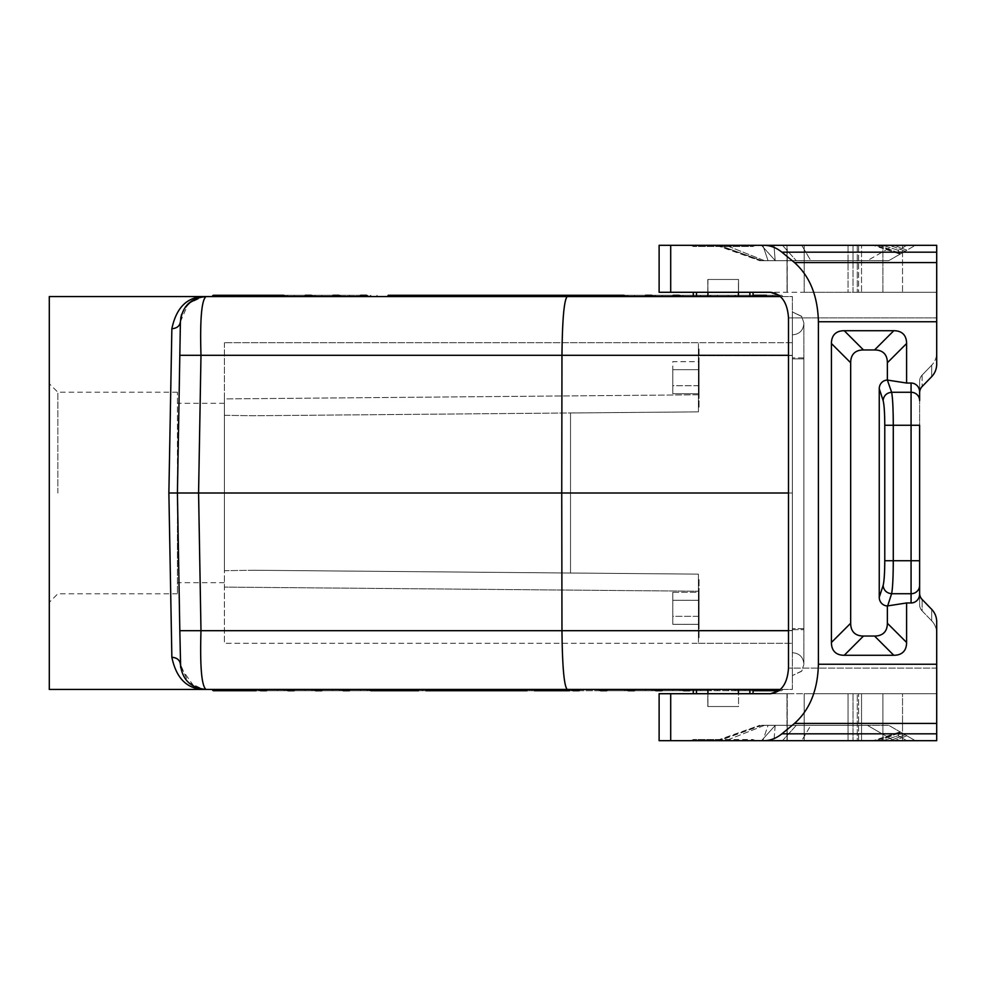 <?xml version="1.0" encoding="UTF-8"?>
<svg xmlns="http://www.w3.org/2000/svg" width="986" height="986" viewBox="0 0 986 986"><rect width="100%" height="100%" fill="white"/><g stroke="black" fill="none" stroke-linecap="round" stroke-linejoin="round"><path stroke-width="0.74" stroke-dasharray="4.93 3.7" d="M388.225 295.282L536.889 295.282A1.479 1.282 0 0 1 538.368 296.564L443.207 296.564L538.368 296.564M332.997 295.282L260.501 295.282L258.283 296.564L423.968 296.564L341.131 296.564L343.35 295.282M180.66 667.485L194.119 686.515M198.026 688.154L203.104 689.276L188.264 682.287L180.401 664.268L177.418 493L177.418 392.218L177.418 593.782L177.418 493L561.749 493L561.971 355.305L179.822 355.305L180.401 321.732L177.418 493L180.401 664.268C182.127 679.588 190.668 687.981 206.025 689.436L206.012 689.436A25.624 25.624 0 0 1 205.569 689.436L206.025 689.436C201.588 686.046 199.899 666.462 200.984 630.695L179.822 630.695L177.418 493L180.401 321.732C179.809 325.984 176.962 328.313 171.86 328.732C176.445 306.917 187.821 296.194 206.025 296.564C201.588 299.954 199.899 319.538 200.984 355.305L198.58 493L200.984 630.695L561.971 630.695L561.749 493L792.362 493L792.362 630.695L792.362 355.305L792.362 493L788.504 493M203.289 689.3L206.025 689.436C187.833 689.806 176.445 679.083 171.86 657.268L168.877 493L177.418 493L179.822 355.305M792.362 342.709L698.408 342.709L698.408 394.782L698.408 342.709L224.389 342.709L792.362 342.709L792.362 355.527L792.362 342.709M294.777 296.564L211.928 296.564L368.739 296.564L294.777 296.564L294.038 295.282L366.521 295.282M447.644 296.564L491.04 296.564L417.066 296.564L464.406 296.564L428.516 296.564L447.743 296.564L438.77 296.564L440.988 295.282L448.383 295.282L447.644 296.564L438.77 296.564L438.77 295.282L449.493 295.282L430.266 295.282L466.625 295.282L440.988 295.282M773.098 296.564L772.358 295.282L766.43 295.282L764.212 296.564L782.958 296.564L681.375 296.564L755.338 296.564M230.675 296.564L313.511 296.564L211.928 296.564L258.283 296.564L211.928 296.564L230.675 296.564L232.893 295.282L311.293 295.282M396.36 296.564L313.511 296.564L396.36 296.564M745.478 296.564L782.958 296.564L745.478 296.564L744.738 295.282L781.676 295.282L778.977 295.282L781.676 295.282L782.958 296.564L635.021 296.564L634.281 295.282L706.765 295.282L634.281 295.282M635.021 296.564L782.958 296.564L781.676 295.282L711.202 295.282L781.676 295.282L782.958 296.564L781.676 295.282L782.958 296.564L781.676 295.282L772.358 295.282M623.928 295.282L545.517 295.282L543.298 296.564L578.314 296.564L548.241 296.564M543.298 296.564L552.185 296.564L551.445 295.282M368.739 296.564L451.588 296.564L368.739 296.564L370.958 295.282M756.077 295.282L683.594 295.282L681.375 296.564L598.527 296.564L607.413 296.564L606.673 295.282L679.157 295.282M672.501 296.564L607.413 296.564M258.283 296.564L341.131 296.564M565.003 296.564L503.858 296.564L565.003 296.564A1.479 1.282 0 0 0 563.524 295.282L527.029 295.282A1.479 1.282 180 0 0 525.55 296.564M662.641 296.564L736.604 296.564L662.641 296.564L661.902 295.282L734.385 295.282L661.902 295.282M707.923 296.564L753.07 296.564L693.281 296.564L753.07 296.564L693.281 296.564L693.281 292.287L753.07 292.287L693.281 292.287L707.8 292.287L707.8 279.482L738.551 279.482L738.551 292.287L738.551 279.482L707.8 279.482L707.923 296.564L753.07 296.564L753.07 292.287L693.281 292.287M579.793 296.564L653.755 296.564L570.919 296.564L579.793 296.564L579.053 295.282L651.536 295.282M788.504 355.305L792.362 355.305L792.362 296.564L780.481 296.564L792.362 296.564L792.362 355.305L561.971 355.305C562.328 319.612 564.066 300.027 567.196 296.564L203.289 296.7M655.973 295.282L653.755 296.564L644.881 296.564M628.365 295.282L626.147 296.564L617.273 296.564M698.408 643.291L792.362 643.291L698.408 643.291L698.408 591.218L698.408 643.291L224.389 643.291L698.408 643.291L698.408 630.473L698.408 643.291M683.594 295.282L689.51 295.282L690.249 296.564M532.699 295.282L576.835 295.282M569.44 296.564L569.44 295.282M689.51 295.282L761.993 295.282M285.903 296.564L288.122 295.282L294.038 295.282M529.494 296.564L529.494 295.282M497.449 296.564L496.168 295.282L497.449 296.564M418.545 295.282L438.77 295.282L418.545 295.282A1.479 1.282 180 0 0 417.066 296.564M425.94 296.564L425.94 295.282M711.202 295.282L708.983 296.564L706.765 295.282M57.841 493L57.841 392.218L57.841 493M673.241 295.282L606.673 295.282M598.527 296.564L600.745 295.282M449.653 296.564L449.998 295.332M436.194 296.564L436.662 295.282M428.516 296.564L430.266 295.282M260.501 295.282L338.913 295.282M266.417 295.282L267.157 296.564M464.406 296.564L466.625 295.282M447.743 296.564L449.493 295.282M305.377 295.282L232.893 295.282M224.389 493L224.389 403.323L224.389 493M211.928 296.564L213.21 295.282L211.928 296.564L213.21 295.282L211.928 296.564L213.21 295.282L228.456 295.282M350.005 296.564L349.266 295.282M224.389 342.709L224.389 643.291L224.389 570.697L253.192 570.253L698.408 574.135L698.408 591.218L224.389 587.089L698.408 591.218L698.408 574.135L698.408 630.473L698.408 574.135L570.512 573.026L570.512 412.974L253.192 415.747L698.408 411.865L698.408 355.527L698.408 411.865L698.408 394.782L224.389 398.911L224.389 342.709M224.389 415.303L224.389 570.697L253.192 570.253L698.408 574.135L253.192 570.253L570.512 573.026L570.512 412.974L698.408 411.865L253.192 415.747L224.389 415.303L224.389 398.911L698.408 394.782L698.408 411.865L253.192 415.747L224.389 415.303M534.424 296.564L534.424 295.282M238.809 295.282L239.549 296.564M256.064 295.282L283.685 295.282M472.294 296.564L468.794 295.282M455.433 296.564L455.902 295.282M448.383 295.282L488.81 295.282L491.04 296.564M515.444 295.282L517.662 296.564M360.605 295.282L288.122 295.282M506.077 295.282L527.029 295.282M315.73 295.282L313.511 296.564M443.207 296.564A1.479 1.282 180 0 1 444.686 295.282M753.07 295.282L738.822 295.282L736.604 296.564L734.385 295.282M547.255 296.564A1.479 1.282 0 0 1 548.734 295.282M728.469 295.282L727.73 296.564M500.654 295.282L499.914 296.564M488.81 295.282L450.121 295.282M449.37 295.282L438.77 295.282L438.77 296.564M321.646 295.282L322.385 296.564M376.874 295.282L377.613 296.564M645.62 295.282L579.053 295.282M570.919 296.564L573.137 295.282M700.849 295.282L700.109 296.564M792.362 630.473L792.362 355.527L792.362 630.473L698.408 630.473L792.362 630.473M770.571 693.713L936.7 693.713L936.7 633.308L936.7 693.713L902.535 693.713L902.535 740.683L902.535 693.713L853.001 693.713L936.7 693.713L936.7 740.683L936.7 693.713L659.116 693.713L659.116 740.683L787.235 740.683L787.235 693.713L659.116 693.713L787.235 693.713L787.235 740.683L786.988 693.713L786.988 740.683L786.988 693.713L804.182 693.713L786.988 693.713L786.988 740.683L848.059 740.683L659.116 740.683L936.7 740.683L882.889 740.683L915.353 740.683L888.719 725.314L867.372 725.314L888.719 725.314L915.353 740.683L900.255 731.969L915.353 740.683L893.994 740.683L867.372 725.314L893.994 740.683L782.465 740.683L796.318 725.314L867.372 725.314L775.329 725.314L796.318 725.314L782.465 740.683L761.475 740.683L775.329 725.314L761.475 740.683L719.275 740.683L761.845 725.314L759.812 725.314L810.837 725.314L801.729 740.683L810.837 725.314L888.719 725.314L775.181 725.314L773.973 740.683L775.181 725.314L768.045 725.314L762.856 740.683L768.045 725.314L761.845 725.314L775.329 725.314L761.845 725.314L719.275 740.683L716.169 740.683L936.7 740.683L936.7 621.87A17.686 17.082 90 0 0 931.696 609.36L931.696 620.81A17.686 17.082 90 0 1 936.7 633.308A17.686 17.082 -90 0 0 931.696 620.81L931.696 609.36L922.12 599.451A8.837 8.541 90 0 1 919.618 593.202L919.618 604.64A8.837 8.541 -90 0 0 922.12 610.889A8.837 8.541 90 0 1 919.618 604.64L919.618 381.36A8.837 8.541 90 0 1 922.12 375.111L931.696 365.19L922.12 375.111A8.837 8.541 -90 0 0 919.618 381.36L919.618 392.798A8.837 8.541 90 0 1 922.12 386.549L931.696 376.64L931.696 365.19L931.696 376.64A17.686 17.082 90 0 0 936.7 364.13L936.7 352.692A17.686 17.082 90 0 1 931.696 365.19A17.686 17.082 -90 0 0 936.7 352.692L936.7 292.287L902.535 292.287L902.535 245.317L902.535 292.287L853.001 292.287L936.7 292.287L936.7 245.317L882.889 245.317L915.353 245.317L888.719 260.686L915.353 245.317L900.255 254.031L915.353 245.317L893.994 245.317L867.372 260.686L775.329 260.686L761.475 245.317L893.994 245.317L867.372 260.686L888.719 260.686L900.797 253.71L888.719 260.686L810.837 260.686L801.729 245.317L810.837 260.686L768.045 260.686L762.856 245.317L768.045 260.686L764.544 260.686L725.856 245.317L764.544 260.686L761.845 260.686L719.275 245.317L761.475 245.317L775.329 260.686L759.812 260.686L888.719 260.686L775.181 260.686L773.973 245.317L775.181 260.686L761.845 260.686L719.275 245.317L716.169 245.317L936.7 245.317L659.116 245.317L787.235 245.317L787.235 292.287L786.988 245.317L787.038 292.287L786.988 245.317L804.182 245.317L659.116 245.317L659.116 292.287L936.7 292.287L770.571 292.287M848.059 292.287L804.182 292.287L804.182 245.317L861.542 245.317L857.278 245.317L858.609 245.317L858.609 292.287L861.542 292.287L857.278 292.287L858.609 292.287L858.609 245.317L861.542 245.317L804.182 245.317L804.182 292.287L861.542 292.287L861.542 245.317L861.542 292.287L848.059 292.287L848.059 245.317L848.059 292.287M853.001 292.287L857.278 292.287L853.001 292.287L853.001 245.317L857.278 245.317L857.278 292.287L857.278 245.317L853.001 245.317L890.001 245.317L853.001 245.317L853.001 292.287M919.618 392.798L919.618 391.873A8.837 8.541 90 0 0 911.076 383.036L906.59 383.036L906.59 343.535L887.363 362.762L887.363 380.054L906.59 383.036M931.696 620.81L922.12 610.889L922.12 599.451L922.12 610.889L931.696 620.81M757.347 740.683L689.017 740.683L757.347 740.683A8.541 8.541 0 0 1 753.07 739.537L693.281 739.537L753.07 739.537A8.541 8.541 0 0 0 757.347 740.683L689.017 740.683A8.541 8.541 0 0 0 693.281 739.537L723.182 739.537L693.281 739.537A8.541 8.541 0 0 1 689.017 740.683L757.347 740.683M894.339 740.683L875.58 740.683L894.339 740.683L906.886 735.803L894.339 740.683M882.889 740.683L853.001 740.683L858.609 740.683L857.278 740.683L857.278 693.713L861.542 693.713L853.001 693.713L857.278 693.713L857.278 740.683L853.001 740.683L882.889 740.683L898.172 735.704L906.812 740.683L898.172 735.704L882.889 740.683L882.889 693.713L882.889 740.683M848.059 740.683L861.542 740.683L858.609 740.683L858.609 693.713L858.609 740.683L848.059 740.683L848.059 693.713L804.182 693.713L804.182 740.683L804.182 693.713L861.542 693.713L861.542 740.683L861.542 693.713L848.059 693.713L848.059 740.683M698.408 347.972L698.408 407.415L698.408 347.972A1.282 1.282 0 0 1 699.049 347.799L699.049 407.588A1.282 1.282 0 0 1 698.408 407.415A1.282 1.282 0 0 0 699.049 407.588L699.049 347.799A1.282 1.282 0 0 0 698.408 347.972M699.049 369.319L699.049 394.462L699.049 360.938L698.408 361.677L699.049 394.462L699.049 386.081L698.408 385.711L698.408 393.722L699.049 394.462L698.408 393.722L698.408 369.688L699.049 369.319L698.408 369.688L698.408 385.711L698.408 361.677L672.785 361.677L672.785 385.711L672.785 361.677L698.408 361.677L699.049 360.938L699.049 369.319M698.408 578.585L698.408 638.028L698.408 578.585A1.282 1.282 0 0 1 699.049 578.412L699.049 638.201A1.282 1.282 0 0 1 698.408 638.028A1.282 1.282 0 0 0 699.049 638.201L699.049 578.412A1.282 1.282 0 0 0 698.408 578.585M283.685 690.718L213.21 690.718L283.685 690.718L285.903 689.436L359.865 689.436L360.605 690.718L288.122 690.718M788.504 630.695L792.362 630.695L792.362 689.436L780.481 689.436L792.362 689.436L792.362 630.695L561.971 630.695C562.328 666.388 564.066 685.973 567.196 689.436M744.738 690.718L781.676 690.718L738.822 690.718L744.738 690.718L745.478 689.436L736.604 689.436L782.958 689.436L745.478 689.436M773.098 689.436L782.958 689.436L781.676 690.718L778.977 690.718L781.676 690.718L782.958 689.436L598.527 689.436L672.501 689.436L673.241 690.718L600.745 690.718M449.653 689.436L482.068 689.436L483.35 690.718L444.686 690.718A1.479 1.282 180 0 1 443.207 689.436L449.653 689.436L450.121 690.718M179.822 630.695L180.401 664.268C179.809 660.016 176.962 657.687 171.86 657.268M436.194 689.436L491.04 689.436M723.182 245.317L757.347 245.317A8.541 8.541 0 0 0 753.07 246.463L693.281 246.463L753.07 246.463A8.541 8.541 0 0 1 757.347 245.317L689.017 245.317A8.541 8.541 0 0 1 693.281 246.463L723.182 246.463L693.281 246.463A8.541 8.541 0 0 0 689.017 245.317L723.182 245.317M221.801 689.436L222.54 690.718L228.456 690.718L230.675 689.436L211.928 689.436L304.637 689.436L305.377 690.718L232.893 690.718M304.637 689.436L239.549 689.436M579.053 690.718L651.536 690.718L653.755 689.436L570.919 689.436L635.021 689.436L617.273 689.436L618.012 690.718L545.517 690.718M534.424 689.436L617.273 689.436M543.298 689.436L552.185 689.436L543.298 689.436M689.51 690.718L761.993 690.718L764.212 689.436L690.249 689.436M238.809 690.718L311.293 690.718L313.511 689.436L211.928 689.436L249.409 689.436L250.148 690.718L213.21 690.718L211.928 689.436L277.029 689.436L277.769 690.718M349.266 690.718L421.749 690.718L423.968 689.436L332.257 689.436L332.997 690.718L260.501 690.718M249.409 689.436L332.257 689.436M753.07 693.713L693.281 693.713L753.07 693.713L693.281 693.713L707.8 693.713L707.8 706.518L738.551 706.518L738.551 693.713L753.07 693.713L753.07 689.436L693.281 689.436L753.07 689.436L693.281 689.436L707.923 689.436L707.923 706.518L707.923 693.713M693.281 693.713L693.281 689.436L707.923 689.436M423.968 689.436L350.005 689.436M359.865 689.436L277.029 689.436M569.44 689.436L530.48 689.436L569.44 689.436L569.44 690.718L532.699 690.718L530.48 689.436M662.641 689.436L579.793 689.436M250.148 690.718L256.064 690.718L258.283 689.436L211.928 689.436L213.21 690.718L222.54 690.718M294.038 690.718L366.521 690.718L368.739 689.436L377.613 689.436M606.673 690.718L679.157 690.718L681.375 689.436L672.501 689.436M598.527 689.436L607.413 689.436M634.281 690.718L706.765 690.718L708.983 689.436L626.147 689.436L623.928 690.718L618.012 690.718M778.977 295.282C785.066 300.323 788.245 307.866 788.504 317.911L936.7 317.911L788.504 317.911L788.504 668.089C788.245 678.134 785.066 685.677 778.977 690.718L781.676 690.718L782.958 689.436L781.676 690.718L782.958 689.436L635.021 689.436M711.202 690.718L708.983 689.436L717.87 689.436L717.13 690.718M766.43 690.718L781.676 690.718L782.958 689.436L717.87 689.436M494.984 689.436L482.068 689.436L483.35 690.718L494.245 690.718L494.984 689.436L525.55 689.436M499.914 689.436L443.207 689.436M472.294 689.436L517.662 689.436L472.294 689.436L468.794 690.718L496.168 690.718L497.449 689.436L496.168 690.718M180.586 319.131L180.413 321.387L181.202 315.816L185.269 307.151M191.703 300.927L194.119 299.485M180.401 321.732L188.264 303.713L203.104 296.724L206.025 296.564L199.308 297.452M738.428 292.287L738.551 279.482L707.923 279.482L738.428 279.482L738.428 296.564M266.417 690.718L332.997 690.718M338.913 690.718L341.131 689.436M651.536 690.718L573.137 690.718M645.62 690.718L644.881 689.436M421.749 690.718L415.833 690.718L415.094 689.436M387.486 689.436L388.225 690.718L315.73 690.718M707.8 706.518L738.551 706.518L707.8 706.518L738.551 706.518L738.551 693.713L707.8 693.713L707.8 706.518M311.293 690.718L305.377 690.718M698.408 385.711L699.049 386.081L698.408 385.711L698.408 393.722L698.408 385.711L672.785 385.711L672.785 393.722L672.785 369.688L672.785 393.722L672.785 385.711L698.408 385.711M188.918 303.109L181.634 314.312M180.709 318.195L180.611 318.897M738.822 295.282L744.738 295.282M49.3 689.436L49.3 296.564M707.923 292.287L707.923 279.482L707.8 292.287L753.07 292.287M464.406 689.436L466.625 690.718L440.988 690.718M792.362 628.686L792.362 358.867L792.362 628.686M801.593 316.272L792.362 311.933L792.362 358.867L792.362 311.933L801.593 316.272L803.886 323.026L801.803 316.555L792.362 311.933L801.803 316.555M447.743 689.436L449.493 690.718L430.266 690.718M547.255 689.436A1.479 1.282 180 0 0 548.734 690.718L527.029 690.718M168.877 493L171.86 328.732M661.902 690.718L655.973 690.718M717.13 295.282L717.87 296.564M565.003 689.436A1.479 1.282 180 0 1 563.524 690.718L494.245 690.718M532.699 690.718L548.734 690.718M515.444 690.718L468.794 690.718M529.494 689.436L529.494 690.718M521.606 689.436L520.867 690.718M503.858 689.436L506.077 690.718M548.241 689.436L547.501 690.718M734.385 690.718L736.604 689.436L738.822 690.718M679.157 690.718L673.241 690.718M211.928 689.436L213.21 690.718L211.928 689.436M396.36 689.436L394.141 690.718L388.225 690.718M761.993 690.718L683.594 690.718M415.833 690.718L343.35 690.718M448.383 690.718L466.625 690.718M455.433 689.436L455.902 690.718M756.077 690.718L755.338 689.436M727.73 689.436L728.469 690.718M538.368 689.436A1.479 1.282 180 0 1 536.889 690.718M706.765 690.718L628.365 690.718M418.545 690.718L438.77 690.718L438.77 689.436L438.77 690.718L449.493 690.718M451.588 689.436L449.37 690.718L370.958 690.718M442.714 689.436L443.453 690.718M366.521 690.718L360.605 690.718M321.646 690.718L394.141 690.718M425.94 690.718L449.37 690.718M700.849 690.718L700.109 689.436M551.445 690.718L623.928 690.718M578.314 689.436A1.479 1.282 180 0 1 576.835 690.718M894.339 245.317L890.001 245.317L894.339 245.317L906.886 250.197L900.797 253.71L906.886 250.197L894.339 245.317M900.255 254.031L898.172 250.296L906.812 245.317L898.172 250.296L882.889 245.317L898.172 250.296L899.959 254.055L873.165 245.317L899.959 254.055L900.982 253.612L875.58 245.317L900.982 253.612L900.255 254.031M887.647 380.103L891.615 392.268C892.663 397.543 893.217 408.537 893.279 425.262L884.775 425.262C884.701 412.727 884.146 404.47 883.111 400.513C883.739 395.62 886.574 392.872 891.615 392.268L911.076 392.268A8.541 8.245 -0 0 1 919.618 400.513L919.618 585.487L919.618 560.738L911.076 560.738L911.076 383.036M919.618 593.202L919.618 594.127A8.837 8.541 90 0 1 911.076 602.964L906.59 602.964L906.59 642.465A67.787 25.624 45 0 1 893.784 655.283L874.557 636.044A67.787 25.624 -135 0 0 887.363 623.238L887.363 605.946A8.874 8.541 -71.9 0 1 879.253 597.306L879.253 388.694A8.874 8.541 -108.1 0 1 887.363 380.054M936.7 321.744L818.405 321.744L818.405 664.256C817.776 690.04 809.802 709.76 794.494 723.428L781.886 733.818L936.7 733.818M874.557 636.044L863.477 636.044A67.787 25.624 -45 0 1 850.672 623.238L850.672 362.762L831.432 343.535A67.787 25.624 45 0 1 844.25 330.717L893.784 330.717A67.787 25.624 135 0 1 906.59 343.535M831.432 343.535L831.432 642.465A67.787 25.624 135 0 0 844.25 655.283L893.784 655.283M884.775 425.262L884.775 560.738C884.701 573.285 884.146 581.53 883.111 585.487C883.739 590.38 886.574 593.128 891.615 593.732C892.663 588.457 893.217 577.463 893.279 560.738L893.279 425.262L919.618 425.262L919.618 560.738M906.59 602.964L887.647 605.897L891.615 593.732L911.076 593.732A8.541 8.245 0 0 0 919.618 585.487L919.618 594.127M850.672 362.762A67.787 25.624 -135 0 1 863.477 349.956L874.557 349.956A67.787 25.624 -45 0 1 887.363 362.762M905.136 734.792L900.982 732.388L905.136 734.792L890.001 740.683L905.136 734.792M764.544 725.314L725.856 740.683L764.544 725.314M900.255 731.969L898.172 735.704L899.959 731.945L873.165 740.683L899.959 731.945L900.982 732.388L875.58 740.683L900.982 732.388L900.255 731.969M763.94 740.683C770.337 740.634 776.327 738.341 781.886 733.818M936.7 252.182L781.886 252.182C776.327 247.659 770.337 245.366 763.94 245.317M781.886 252.182L794.494 262.572C809.802 276.24 817.776 295.96 818.405 321.744M792.362 357.869L792.362 629.672L792.362 357.869M792.362 629.672L792.362 652.707L792.362 629.672M803.886 628.686L792.3 628.686L803.886 628.686L803.886 323.026L803.886 358.867L792.3 358.867L803.886 358.867L803.886 628.686M801.803 670.998L792.362 675.62L801.803 670.998L803.886 664.527L801.593 671.281L792.362 675.62L801.593 671.281M803.886 357.869L803.886 663.812L803.886 357.869L792.3 357.869L803.886 357.869M803.886 323.741C803.109 330.655 799.239 334.353 792.3 334.833C799.239 334.353 803.109 330.655 803.886 323.741M792.3 629.672L803.886 629.672L792.3 629.672M803.886 663.812C803.109 656.898 799.239 653.2 792.3 652.72C799.239 653.2 803.109 656.898 803.886 663.812M699.049 599.919L699.049 616.681L699.049 591.538L698.408 592.278L699.049 625.062L699.049 599.919L698.408 600.289L698.408 616.312L699.049 591.538L698.408 592.278L672.785 592.278L672.785 624.323L672.785 592.278L672.785 600.289L672.785 592.278L698.408 592.278L698.408 600.289L699.049 599.919M698.408 616.312L699.049 616.681L699.049 625.062L699.049 616.681L698.408 616.312L698.408 624.323L698.408 616.312L699.049 616.681L698.408 616.312L698.408 624.323L699.049 625.062L698.408 624.323L698.408 600.289L698.408 616.312L672.785 616.312L672.785 624.323L672.785 600.289L672.785 616.312L698.408 616.312M698.408 369.688L672.785 369.688L698.408 369.688M698.408 393.722L672.785 393.722L698.408 393.722M698.408 624.323L672.785 624.323L698.408 624.323M698.408 600.289L672.785 600.289L698.408 600.289M792.362 355.527L698.408 355.527L792.362 355.527M922.12 375.111L922.12 386.549L922.12 375.111M936.7 668.089L788.504 668.089L936.7 668.089M696.486 689.436L696.486 693.713M696.486 292.287L696.486 296.564M738.428 689.436L738.428 693.713M749.878 292.287L749.878 296.564M749.878 689.436L749.878 693.713M670.702 292.287L670.702 245.317M882.889 292.287L882.889 245.317L882.889 292.287M879.229 245.317L900.797 253.71L879.229 245.317M782.465 245.317L796.318 260.686L782.465 245.317M905.136 251.208L890.001 245.317L905.136 251.208M936.7 664.256L818.405 664.256M911.076 602.964L911.076 560.738L884.775 560.738M893.784 330.717L874.557 349.956M863.477 349.956L844.25 330.717M883.111 400.513L879.253 388.694M906.59 642.465L887.363 623.238M863.477 636.044L844.25 655.283M850.672 623.238L831.432 642.465M883.111 585.487L879.253 597.306M879.229 740.683L900.797 732.29L879.229 740.683M670.702 693.713L670.702 740.683M936.7 723.428L794.494 723.428M936.7 262.572L794.494 262.572M203.708 689.337L206.025 689.436M177.418 392.218L57.841 392.218L49.3 383.677M224.389 403.323L177.418 403.323M177.418 593.782L57.841 593.782L49.3 602.323M224.389 582.677L177.418 582.677M693.281 740.683L693.281 739.537L693.281 740.683M693.281 245.317L693.281 246.463L693.281 245.317M753.07 246.463L753.07 245.317L753.07 246.463M753.07 739.537L753.07 740.683L753.07 739.537M716.169 245.317L759.812 260.686C739.377 252.613 724.131 247.572 716.169 245.317M716.169 740.683C724.131 738.428 739.377 733.387 759.812 725.314L716.169 740.683M853.001 693.713L853.001 740.683L853.001 693.713"/><path stroke-width="1.48" d="M423.968 296.564L421.749 295.282L388.225 295.282L387.486 296.564M415.833 295.282L415.094 296.564M578.314 296.564A1.479 1.282 0 0 0 576.835 295.282L547.501 295.282L548.241 296.564L617.273 296.564L206.025 296.564C201.588 299.954 199.899 319.538 200.984 355.305L179.822 355.305L177.418 493L168.877 493L171.86 657.268C176.445 679.083 187.821 689.806 206.025 689.436C201.588 686.046 199.899 666.462 200.984 630.695L179.822 630.695L180.66 667.485M171.86 657.268C176.962 657.687 179.809 660.016 180.401 664.268C182.127 679.588 190.668 687.981 206.025 689.436L567.196 689.436C564.066 685.973 562.328 666.388 561.971 630.695L200.984 630.695L198.58 493L561.749 493L561.971 630.695L788.504 630.695M194.119 686.515L198.026 688.154M693.281 292.287L693.281 296.564L681.375 296.564L679.157 295.282L673.241 295.282L672.501 296.564L653.755 296.564L651.536 295.282L645.62 295.282L644.881 296.564L626.147 296.564L623.928 295.282L618.012 295.282L617.273 296.564L552.185 296.564M788.504 493L561.749 493L561.971 355.305C562.328 319.612 564.066 300.027 567.196 296.564L780.481 296.564L764.212 296.564L761.993 295.282L756.077 295.282L755.338 296.564L753.07 296.564L753.07 292.287M547.501 295.282L532.699 295.282L530.48 296.564M536.889 295.282L483.35 295.282L482.068 296.564L483.35 295.282L421.749 295.282M449.998 295.332L451.588 296.564M341.131 296.564L338.913 295.282L332.997 295.282L332.257 296.564M313.511 296.564L311.293 295.282L305.377 295.282L304.637 296.564M258.283 296.564L256.064 295.282L213.21 295.282L211.928 296.564M250.148 295.282L249.409 296.564M230.675 296.564L228.456 295.282L277.769 295.282L277.029 296.564M618.012 295.282L545.517 295.282M222.54 295.282L221.801 296.564M285.903 296.564L283.685 295.282L277.769 295.282M521.606 296.564L520.867 295.282L506.077 295.282L503.858 296.564M443.453 295.282L442.714 296.564M368.739 296.564L366.521 295.282L360.605 295.282L359.865 296.564M563.524 295.282L520.867 295.282M396.36 296.564L394.141 295.282M494.984 296.564L494.245 295.282M919.618 392.798A8.837 8.541 -90 0 1 922.12 386.549L931.696 376.64A17.686 17.082 -90 0 0 936.7 364.13L936.7 262.572L794.494 262.572L781.886 252.182C776.327 247.659 770.337 245.366 763.94 245.317L659.116 245.317L659.116 292.287L770.571 292.287C781.442 293.84 787.42 302.382 788.504 317.911L788.504 668.089C787.42 683.618 781.442 692.16 770.571 693.713L778.977 690.718L753.07 690.718L778.977 690.718L772.358 690.718L773.098 689.436L780.481 689.436L552.185 689.436L551.445 690.718L545.517 690.718L543.298 689.436L534.424 689.436L534.424 690.718L563.524 690.718M763.94 245.317L936.7 245.317L936.7 262.572M763.94 740.683L936.7 740.683L936.7 733.818L781.886 733.818C776.327 738.341 770.337 740.634 763.94 740.683L659.116 740.683L659.116 693.713L770.571 693.713M781.886 733.818L794.494 723.428C809.802 709.76 817.776 690.04 818.405 664.256L818.405 321.744C817.776 295.96 809.802 276.24 794.494 262.572M936.7 733.818L936.7 621.87A17.686 17.082 -90 0 0 931.696 609.36L922.12 599.451A8.837 8.541 -90 0 1 919.618 593.202L919.618 594.127L919.618 593.202M884.775 560.738L884.775 425.262C884.701 412.715 884.146 404.47 883.111 400.513C883.739 395.62 886.574 392.872 891.615 392.268L911.076 392.268L911.076 593.732A8.541 8.245 180 0 0 919.618 585.487L919.618 560.738L884.775 560.738C884.701 573.273 884.146 581.53 883.111 585.487C883.739 590.38 886.574 593.128 891.615 593.732C892.663 588.457 893.217 577.463 893.279 560.738L893.279 425.262C893.217 408.537 892.663 397.543 891.615 392.268L887.363 380.054L887.363 362.762A67.787 25.624 135 0 0 874.557 349.956L863.477 349.956A67.787 25.624 45 0 0 850.672 362.762L850.672 623.238L831.432 642.465A67.787 25.624 -45 0 0 844.25 655.283L893.784 655.283A67.787 25.624 -135 0 0 906.59 642.465L906.59 602.964L911.076 602.964A8.837 8.541 -90 0 0 919.618 594.127L919.618 585.487L919.618 594.127M831.432 642.465L831.432 343.535A67.787 25.624 -135 0 1 844.25 330.717L893.784 330.717L874.557 349.956M911.076 383.036L911.076 392.268A8.541 8.245 180 0 1 919.618 400.513L919.618 391.873A8.837 8.541 -90 0 0 911.076 383.036L906.59 383.036L906.59 343.535A67.787 25.624 -45 0 0 893.784 330.717M179.822 355.305L180.401 321.732C182.127 306.412 190.668 298.019 206.025 296.564C187.833 296.194 176.445 306.917 171.86 328.732L168.877 493M447.644 689.436L448.383 690.718L488.81 690.718L425.94 690.718L425.94 689.436M444.686 690.718L500.654 690.718L499.914 689.436L491.04 689.436L488.81 690.718M766.43 295.282L753.07 295.282M567.196 689.436L552.185 689.436M322.385 689.436L341.131 689.436L322.385 689.436L321.646 690.718L315.73 690.718L313.511 689.436L267.157 689.436L266.417 690.718L260.501 690.718L258.283 689.436L239.549 689.436L238.809 690.718L232.893 690.718L230.675 689.436L49.3 689.436L49.3 296.564L206 296.564M496.168 690.718L527.029 690.718A1.479 1.282 180 0 1 525.55 689.436L543.298 689.436M428.516 689.436L430.266 690.718L436.662 690.718L436.194 689.436L377.613 689.436L376.874 690.718L418.545 690.718A1.479 1.282 180 0 1 417.066 689.436M376.874 690.718L370.958 690.718L368.739 689.436L350.005 689.436L349.266 690.718L343.35 690.718L341.131 689.436M294.777 689.436L294.038 690.718L288.122 690.718L285.903 689.436L267.157 689.436M772.358 690.718L766.43 690.718L764.212 689.436L753.07 689.436L753.07 693.713M693.281 693.713L693.281 689.436L690.249 689.436L689.51 690.718L683.594 690.718L681.375 689.436L662.641 689.436L661.902 690.718L655.973 690.718L653.755 689.436L635.021 689.436L634.281 690.718L628.365 690.718L626.147 689.436L607.413 689.436L606.673 690.718L600.745 690.718L598.527 689.436L579.793 689.436L579.053 690.718L573.137 690.718L570.919 689.436M185.269 307.151L191.703 300.927M194.994 299.054L202.019 296.872M202.413 296.811L203.289 296.7M179.822 630.695L177.418 493L198.58 493L200.984 355.305L788.504 355.305M199.308 297.452L188.918 303.109M181.634 314.312L180.709 318.195M256.064 690.718L213.21 690.718L211.928 689.436L213.21 690.718L228.456 690.718M438.77 689.436L440.988 690.718L448.383 690.718L436.662 690.718M180.401 321.732C179.809 325.984 176.962 328.313 171.86 328.732M500.654 690.718L515.444 690.718L517.662 689.436M534.424 690.718L569.44 690.718M778.977 295.282L770.571 292.287M850.672 623.238A67.787 25.624 135 0 0 863.477 636.044L874.557 636.044A67.787 25.624 45 0 0 887.363 623.238L887.363 605.946L906.59 602.964M883.111 585.487L879.253 597.306A8.874 8.541 108.1 0 0 887.363 605.946M879.253 597.306L879.253 388.694A8.874 8.541 71.9 0 1 887.363 380.054M887.647 380.103L906.59 383.036M919.618 560.738L919.618 425.262L884.775 425.262M670.702 292.287L670.702 245.317M670.702 693.713L670.702 740.683M781.886 252.182L936.7 252.182M936.7 321.744L818.405 321.744M936.7 664.256L818.405 664.256M738.428 296.564L738.428 292.287M707.923 296.564L707.923 292.287M696.486 693.713L696.486 689.436M707.923 693.713L707.923 689.436M749.878 296.564L749.878 292.287M738.428 693.713L738.428 689.436M749.878 693.713L749.878 689.436M696.486 296.564L696.486 292.287M936.7 723.428L794.494 723.428M887.647 605.897L891.615 593.732L911.076 593.732L911.076 602.964M906.59 642.465L887.363 623.238M893.784 655.283L874.557 636.044M863.477 636.044L844.25 655.283M906.59 343.535L887.363 362.762M863.477 349.956L844.25 330.717M850.672 362.762L831.432 343.535M883.111 400.513L879.253 388.694"/></g></svg>
